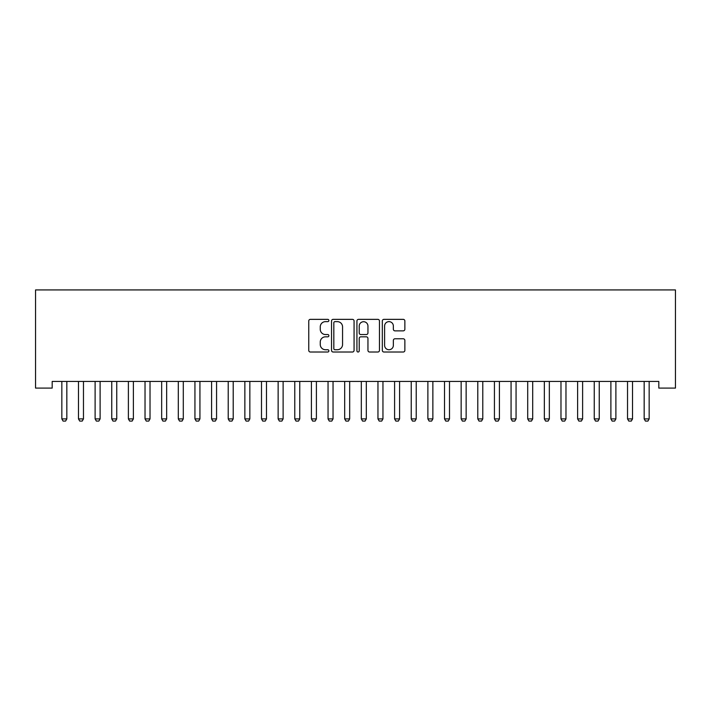 <?xml version="1.0" encoding="UTF-8"?>
<svg xmlns="http://www.w3.org/2000/svg" width="711" height="711" viewBox="0 0 711 711"><rect width="100%" height="100%" fill="white"/><g stroke="black" fill="none" stroke-linecap="round" stroke-linejoin="round"><path stroke-width="1.07" d="M328.882 320.492A1.146 1.146 0 0 0 327.735 319.355L310.387 319.355A1.635 1.635 0 0 0 308.752 320.99L308.752 350.381A1.635 1.635 0 0 0 310.387 352.016L327.735 352.016A1.146 1.146 0 0 0 328.882 350.87A1.146 1.146 0 0 0 327.735 349.732L325.487 349.732A5.226 5.226 0 0 1 320.261 344.506L320.261 342.053A5.226 5.226 0 0 1 325.487 336.827L327.735 336.827A1.146 1.146 0 0 0 328.882 335.681A1.146 1.146 0 0 0 327.735 334.543L325.487 334.543A5.226 5.226 0 0 1 320.261 329.317L320.261 326.864A5.226 5.226 0 0 1 325.487 321.639L327.735 321.639A1.146 1.146 0 0 0 328.882 320.492M403.226 330.864A1.635 1.635 0 0 0 404.861 329.237L404.861 320.99A1.635 1.635 0 0 0 403.226 319.355L383.958 319.355A1.635 1.635 0 0 0 382.322 320.99L382.322 350.381A1.635 1.635 0 0 0 383.958 352.016L403.226 352.016A1.635 1.635 0 0 0 404.861 350.381L404.861 340.418A1.635 1.635 0 0 0 403.226 338.783L394.978 338.783A1.635 1.635 0 0 0 393.352 340.418L393.352 345.359A4.373 4.373 0 0 1 388.979 349.732A4.373 4.373 0 0 1 384.607 345.359L384.607 326.011A4.373 4.373 0 0 1 388.979 321.639A4.373 4.373 0 0 1 393.352 326.011L393.352 329.237A1.635 1.635 0 0 0 394.978 330.864L403.226 330.864M658.813 381.443L52.187 381.443L52.187 388.09L35.55 388.09L35.55 289.928L675.45 289.928L675.45 388.09L658.813 388.09L658.813 381.443M354.069 320.99A1.635 1.635 0 0 0 352.434 319.355L333.166 319.355A1.635 1.635 0 0 0 331.53 320.99L331.53 350.381A1.635 1.635 0 0 0 333.166 352.016L352.434 352.016A1.635 1.635 0 0 0 354.069 350.381L354.069 320.99M358.566 319.355L377.834 319.355A1.635 1.635 0 0 1 379.47 320.99L379.47 350.381A1.635 1.635 0 0 1 377.834 352.016L369.587 352.016A1.635 1.635 0 0 1 367.951 350.381L367.951 338.463A1.635 1.635 0 0 0 366.316 336.827L360.85 336.827A1.635 1.635 0 0 0 359.215 338.463L359.215 350.87A1.146 1.146 0 0 1 358.068 352.016A1.146 1.146 0 0 1 356.931 350.87L356.931 320.99A1.635 1.635 0 0 1 358.566 319.355M334.961 321.639A1.146 1.146 0 0 0 333.823 322.785L333.823 348.586A1.146 1.146 0 0 0 334.961 349.732L337.334 349.732A5.226 5.226 0 0 0 342.56 344.506L342.56 326.864A5.226 5.226 0 0 0 337.334 321.639L334.961 321.639M367.951 326.091A4.373 4.373 0 0 0 363.588 321.719A4.373 4.373 0 0 0 359.215 326.091L359.215 332.908A1.635 1.635 0 0 0 360.85 334.543L366.316 334.543A1.635 1.635 0 0 0 367.951 332.908L367.951 326.091M61.759 381.798A1.662 1.662 -179.6 0 1 61.839 382.305A1.662 1.662 179.6 0 0 61.759 381.798L61.644 381.443M67.021 381.443L66.905 381.798A1.662 1.662 179.6 0 0 66.834 382.305L66.834 418.903L65.581 421.072L63.083 421.072L61.839 418.903L61.839 382.305M61.839 418.903L66.834 418.903M78.397 381.798A1.662 1.662 -179.6 0 1 78.477 382.305A1.662 1.662 179.6 0 0 78.397 381.798L78.281 381.443M95.034 381.798A1.662 1.662 -179.6 0 1 95.114 382.305A1.662 1.662 179.6 0 0 95.034 381.798L94.919 381.443M83.658 381.443L83.543 381.798A1.662 1.662 179.6 0 0 83.471 382.305L83.471 418.903L82.218 421.072L79.721 421.072L78.477 418.903L78.477 382.305M78.477 418.903L83.471 418.903M100.295 381.443L100.18 381.798A1.662 1.662 179.6 0 0 100.109 382.305L100.109 418.903L98.856 421.072L96.358 421.072L95.114 418.903L95.114 382.305M95.114 418.903L100.109 418.903M111.671 381.798A1.662 1.662 -179.6 0 1 111.751 382.305A1.662 1.662 179.6 0 0 111.671 381.798L111.556 381.443M128.309 381.798A1.662 1.662 -179.6 0 1 128.389 382.305A1.662 1.662 179.6 0 0 128.309 381.798L128.193 381.443M116.933 381.443L116.826 381.798A1.662 1.662 179.6 0 0 116.746 382.305L116.746 418.903L115.493 421.072L113.005 421.072L111.751 418.903L111.751 382.305M111.751 418.903L116.746 418.903M133.579 381.443L133.464 381.798A1.662 1.662 179.6 0 0 133.384 382.305L133.384 418.903L132.13 421.072L129.642 421.072L128.389 418.903L128.389 382.305M128.389 418.903L133.384 418.903M144.946 381.798A1.662 1.662 -179.6 0 1 145.026 382.305A1.662 1.662 179.6 0 0 144.946 381.798L144.84 381.443M150.217 381.443L150.101 381.798A1.662 1.662 179.6 0 0 150.021 382.305L150.021 418.903L148.768 421.072L146.279 421.072L145.026 418.903L145.026 382.305M145.026 418.903L150.021 418.903M161.593 381.798A1.662 1.662 -179.6 0 1 161.664 382.305A1.662 1.662 179.6 0 0 161.593 381.798L161.477 381.443M166.854 381.443L166.738 381.798A1.662 1.662 179.6 0 0 166.658 382.305L166.658 418.903L165.414 421.072L162.917 421.072L161.664 418.903L161.664 382.305M161.664 418.903L166.658 418.903M178.23 381.798A1.662 1.662 -179.6 0 1 178.301 382.305A1.662 1.662 179.6 0 0 178.23 381.798L178.114 381.443M183.491 381.443L183.376 381.798A1.662 1.662 179.6 0 0 183.296 382.305L183.296 418.903L182.052 421.072L179.554 421.072L178.301 418.903L178.301 382.305M178.301 418.903L183.296 418.903M194.867 381.798A1.662 1.662 -179.6 0 1 194.938 382.305A1.662 1.662 179.6 0 0 194.867 381.798L194.752 381.443M200.129 381.443L200.013 381.798A1.662 1.662 179.6 0 0 199.933 382.305L199.933 418.903L198.689 421.072L196.192 421.072L194.938 418.903L194.938 382.305M194.938 418.903L199.933 418.903M211.505 381.798A1.662 1.662 -179.6 0 1 211.585 382.305A1.662 1.662 179.6 0 0 211.505 381.798L211.389 381.443M216.766 381.443L216.651 381.798A1.662 1.662 179.6 0 0 216.571 382.305L216.571 418.903L215.326 421.072L212.829 421.072L211.585 418.903L211.585 382.305M211.585 418.903L216.571 418.903M228.142 381.798A1.662 1.662 -179.6 0 1 228.222 382.305A1.662 1.662 179.6 0 0 228.142 381.798L228.027 381.443M233.404 381.443L233.288 381.798A1.662 1.662 179.6 0 0 233.208 382.305L233.208 418.903L231.964 421.072L229.466 421.072L228.222 418.903L228.222 382.305M228.222 418.903L233.208 418.903M244.78 381.798A1.662 1.662 -179.6 0 1 244.86 382.305A1.662 1.662 179.6 0 0 244.78 381.798L244.664 381.443M250.041 381.443L249.925 381.798A1.662 1.662 179.6 0 0 249.845 382.305L249.845 418.903L248.601 421.072L246.104 421.072L244.86 418.903L244.86 382.305M244.86 418.903L249.845 418.903M261.417 381.798A1.662 1.662 -179.6 0 1 261.497 382.305A1.662 1.662 179.6 0 0 261.417 381.798L261.301 381.443M266.678 381.443L266.563 381.798A1.662 1.662 179.6 0 0 266.483 382.305L266.483 418.903L265.239 421.072L262.741 421.072L261.497 418.903L261.497 382.305M261.497 418.903L266.483 418.903M278.054 381.798A1.662 1.662 -179.6 0 1 278.134 382.305A1.662 1.662 179.6 0 0 278.054 381.798L277.939 381.443M283.316 381.443L283.2 381.798A1.662 1.662 179.6 0 0 283.12 382.305L283.12 418.903L281.876 421.072L279.379 421.072L278.134 418.903L278.134 382.305M278.134 418.903L283.12 418.903M294.692 381.798A1.662 1.662 -179.6 0 1 294.772 382.305A1.662 1.662 179.6 0 0 294.692 381.798L294.576 381.443M299.953 381.443L299.838 381.798A1.662 1.662 179.6 0 0 299.766 382.305L299.766 418.903L298.513 421.072L296.016 421.072L294.772 418.903L294.772 382.305M294.772 418.903L299.766 418.903M311.329 381.798A1.662 1.662 -179.6 0 1 311.409 382.305A1.662 1.662 179.6 0 0 311.329 381.798L311.214 381.443M316.591 381.443L316.475 381.798A1.662 1.662 179.6 0 0 316.404 382.305L316.404 418.903L315.151 421.072L312.653 421.072L311.409 418.903L311.409 382.305M311.409 418.903L316.404 418.903M327.967 381.798A1.662 1.662 -179.6 0 1 328.047 382.305A1.662 1.662 179.6 0 0 327.967 381.798L327.851 381.443M333.228 381.443L333.121 381.798A1.662 1.662 179.6 0 0 333.041 382.305L333.041 418.903L331.788 421.072L329.291 421.072L328.047 418.903L328.047 382.305M328.047 418.903L333.041 418.903M344.604 381.798A1.662 1.662 -179.6 0 1 344.684 382.305A1.662 1.662 179.6 0 0 344.604 381.798L344.488 381.443M349.865 381.443L349.759 381.798A1.662 1.662 179.6 0 0 349.679 382.305L349.679 418.903L348.426 421.072L345.937 421.072L344.684 418.903L344.684 382.305M344.684 418.903L349.679 418.903M361.241 381.798A1.662 1.662 -179.6 0 1 361.321 382.305A1.662 1.662 179.6 0 0 361.241 381.798L361.135 381.443M366.512 381.443L366.396 381.798A1.662 1.662 179.6 0 0 366.316 382.305L366.316 418.903L365.063 421.072L362.574 421.072L361.321 418.903L361.321 382.305M361.321 418.903L366.316 418.903M377.879 381.798A1.662 1.662 -179.6 0 1 377.959 382.305A1.662 1.662 179.6 0 0 377.879 381.798L377.772 381.443M383.149 381.443L383.033 381.798A1.662 1.662 179.6 0 0 382.953 382.305L382.953 418.903L381.709 421.072L379.212 421.072L377.959 418.903L377.959 382.305M377.959 418.903L382.953 418.903M394.525 381.798A1.662 1.662 -179.6 0 1 394.596 382.305A1.662 1.662 179.6 0 0 394.525 381.798L394.409 381.443M399.786 381.443L399.671 381.798A1.662 1.662 179.6 0 0 399.591 382.305L399.591 418.903L398.347 421.072L395.849 421.072L394.596 418.903L394.596 382.305M394.596 418.903L399.591 418.903M411.162 381.798A1.662 1.662 -179.6 0 1 411.234 382.305A1.662 1.662 179.6 0 0 411.162 381.798L411.047 381.443M416.424 381.443L416.308 381.798A1.662 1.662 179.6 0 0 416.228 382.305L416.228 418.903L414.984 421.072L412.487 421.072L411.234 418.903L411.234 382.305M411.234 418.903L416.228 418.903M427.8 381.798A1.662 1.662 -179.6 0 1 427.88 382.305A1.662 1.662 179.6 0 0 427.8 381.798L427.684 381.443M433.061 381.443L432.946 381.798A1.662 1.662 179.6 0 0 432.866 382.305L432.866 418.903L431.621 421.072L429.124 421.072L427.88 418.903L427.88 382.305M427.88 418.903L432.866 418.903M444.437 381.798A1.662 1.662 -179.6 0 1 444.517 382.305A1.662 1.662 179.6 0 0 444.437 381.798L444.322 381.443M461.075 381.798A1.662 1.662 -179.6 0 1 461.155 382.305A1.662 1.662 179.6 0 0 461.075 381.798L460.959 381.443M477.712 381.798A1.662 1.662 -179.6 0 1 477.792 382.305A1.662 1.662 179.6 0 0 477.712 381.798L477.596 381.443M494.349 381.798A1.662 1.662 -179.6 0 1 494.429 382.305A1.662 1.662 179.6 0 0 494.349 381.798L494.234 381.443M510.987 381.798A1.662 1.662 -179.6 0 1 511.067 382.305A1.662 1.662 179.6 0 0 510.987 381.798L510.871 381.443M527.624 381.798A1.662 1.662 -179.6 0 1 527.704 382.305A1.662 1.662 179.6 0 0 527.624 381.798L527.509 381.443M544.262 381.798A1.662 1.662 -179.6 0 1 544.342 382.305A1.662 1.662 179.6 0 0 544.262 381.798L544.146 381.443M449.699 381.443L449.583 381.798A1.662 1.662 179.6 0 0 449.503 382.305L449.503 418.903L448.259 421.072L445.761 421.072L444.517 418.903L444.517 382.305M444.517 418.903L449.503 418.903M466.336 381.443L466.22 381.798A1.662 1.662 179.6 0 0 466.14 382.305L466.14 418.903L464.896 421.072L462.399 421.072L461.155 418.903L461.155 382.305M461.155 418.903L466.14 418.903M482.973 381.443L482.858 381.798A1.662 1.662 179.6 0 0 482.778 382.305L482.778 418.903L481.534 421.072L479.036 421.072L477.792 418.903L477.792 382.305M477.792 418.903L482.778 418.903M499.611 381.443L499.495 381.798A1.662 1.662 179.6 0 0 499.415 382.305L499.415 418.903L498.171 421.072L495.674 421.072L494.429 418.903L494.429 382.305M494.429 418.903L499.415 418.903M516.248 381.443L516.133 381.798A1.662 1.662 179.6 0 0 516.062 382.305L516.062 418.903L514.808 421.072L512.311 421.072L511.067 418.903L511.067 382.305M511.067 418.903L516.062 418.903M532.886 381.443L532.77 381.798A1.662 1.662 179.6 0 0 532.699 382.305L532.699 418.903L531.446 421.072L528.948 421.072L527.704 418.903L527.704 382.305M527.704 418.903L532.699 418.903M549.523 381.443L549.407 381.798A1.662 1.662 179.6 0 0 549.336 382.305L549.336 418.903L548.083 421.072L545.586 421.072L544.342 418.903L544.342 382.305M544.342 418.903L549.336 418.903M560.899 381.798A1.662 1.662 -179.6 0 1 560.979 382.305A1.662 1.662 179.6 0 0 560.899 381.798L560.783 381.443M566.16 381.443L566.054 381.798A1.662 1.662 179.6 0 0 565.974 382.305L565.974 418.903L564.721 421.072L562.232 421.072L560.979 418.903L560.979 382.305M560.979 418.903L565.974 418.903M577.536 381.798A1.662 1.662 -179.6 0 1 577.616 382.305A1.662 1.662 179.6 0 0 577.536 381.798L577.421 381.443M582.807 381.443L582.691 381.798A1.662 1.662 179.6 0 0 582.611 382.305L582.611 418.903L581.358 421.072L578.87 421.072L577.616 418.903L577.616 382.305M577.616 418.903L582.611 418.903M594.174 381.798A1.662 1.662 -179.6 0 1 594.254 382.305A1.662 1.662 179.6 0 0 594.174 381.798L594.067 381.443M599.444 381.443L599.329 381.798A1.662 1.662 179.6 0 0 599.249 382.305L599.249 418.903L597.995 421.072L595.507 421.072L594.254 418.903L594.254 382.305M594.254 418.903L599.249 418.903M610.82 381.798A1.662 1.662 -179.6 0 1 610.891 382.305A1.662 1.662 179.6 0 0 610.82 381.798L610.705 381.443M616.082 381.443L615.966 381.798A1.662 1.662 179.6 0 0 615.886 382.305L615.886 418.903L614.642 421.072L612.144 421.072L610.891 418.903L610.891 382.305M610.891 418.903L615.886 418.903M627.457 381.798A1.662 1.662 -179.6 0 1 627.529 382.305A1.662 1.662 179.6 0 0 627.457 381.798L627.342 381.443M632.719 381.443L632.603 381.798A1.662 1.662 179.6 0 0 632.523 382.305L632.523 418.903L631.279 421.072L628.782 421.072L627.529 418.903L627.529 382.305M627.529 418.903L632.523 418.903M644.095 381.798A1.662 1.662 -179.6 0 1 644.166 382.305A1.662 1.662 179.6 0 0 644.095 381.798L643.979 381.443M649.356 381.443L649.241 381.798A1.662 1.662 179.6 0 0 649.161 382.305L649.161 418.903L647.917 421.072L645.419 421.072L644.166 418.903L644.166 382.305M644.166 418.903L649.161 418.903"/></g></svg>
